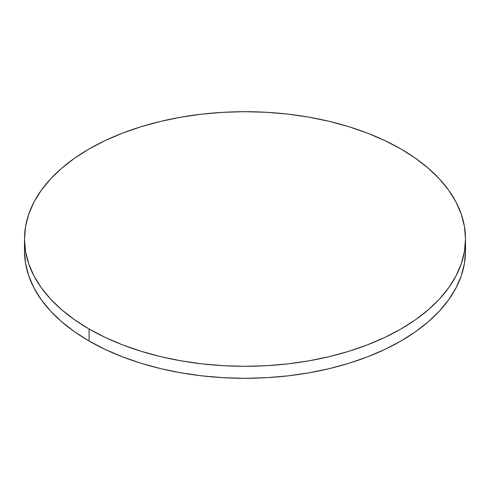 <?xml version="1.0" encoding="UTF-8"?>
<svg xmlns="http://www.w3.org/2000/svg" width="490" height="490" viewBox="0 0 490 490"><rect width="100%" height="100%" fill="white"/><g stroke="black" fill="none" stroke-linecap="round" stroke-linejoin="round"><path stroke-width="0.73" d="M24.745 245A220.5 127.302 0 0 0 24.5 251.003A220.5 127.302 0 0 0 89.082 341.022A220.5 127.302 0 0 0 329.384 368.615A220.5 127.302 0 0 0 465.5 251.003L465.5 238.998A220.5 127.302 180 0 1 329.384 356.61A220.5 127.302 180 0 1 89.082 329.017L89.082 341.022L89.082 329.017A220.5 127.302 180 0 1 24.5 238.998A220.5 127.302 180 0 1 160.616 121.385A220.5 127.302 180 0 1 400.918 148.978A220.5 127.302 180 0 1 465.5 238.998L464.44 226.521L461.262 214.161L456.006 202.045L448.718 190.279L439.463 178.985L428.34 168.272L415.447 158.239L400.918 148.978L384.883 140.593L367.506 133.151L348.941 126.726L329.384 121.385L309.006 117.177L288.016 114.139L266.615 112.308L245 111.696L223.385 112.308L201.984 114.139L180.994 117.177L160.616 121.385L141.059 126.726L122.494 133.151L105.117 140.593L89.082 148.978L74.553 158.239L61.66 168.272L50.537 178.985L41.283 190.279L33.994 202.045L28.739 214.161L25.56 226.521L24.5 238.998L25.56 251.474L28.739 263.834L33.994 275.956L41.283 287.716L50.537 299.01L61.66 309.723L74.553 319.762L89.082 329.017L105.117 337.408L122.494 344.85L141.059 351.269L160.616 356.61L180.994 360.824L201.984 363.856L223.385 365.693L245 366.306L266.615 365.693L288.016 363.856L309.006 360.824L329.384 356.61L348.941 351.269L367.506 344.85L384.883 337.408L400.918 329.017L415.447 319.762L428.34 309.723L439.463 299.01L448.718 287.716L456.006 275.956L461.262 263.834L464.44 251.474L465.5 238.998M24.5 238.998L24.5 251.003L25.56 263.479L28.739 275.839L33.994 287.955L41.283 299.721L50.537 311.015L61.66 321.728L74.553 331.761L89.082 341.022L105.117 349.407L122.494 356.849L141.059 363.274L160.616 368.615L180.994 372.823L201.984 375.861L223.385 377.692L245 378.305L266.615 377.692L288.016 375.861L309.006 372.823L329.384 368.615L348.941 363.274L367.506 356.849L384.883 349.407L400.918 341.022L415.447 331.761L428.34 321.728L439.463 311.015L448.718 299.721L456.006 287.955L461.262 275.839L464.44 263.479L465.5 251.003"/></g></svg>
